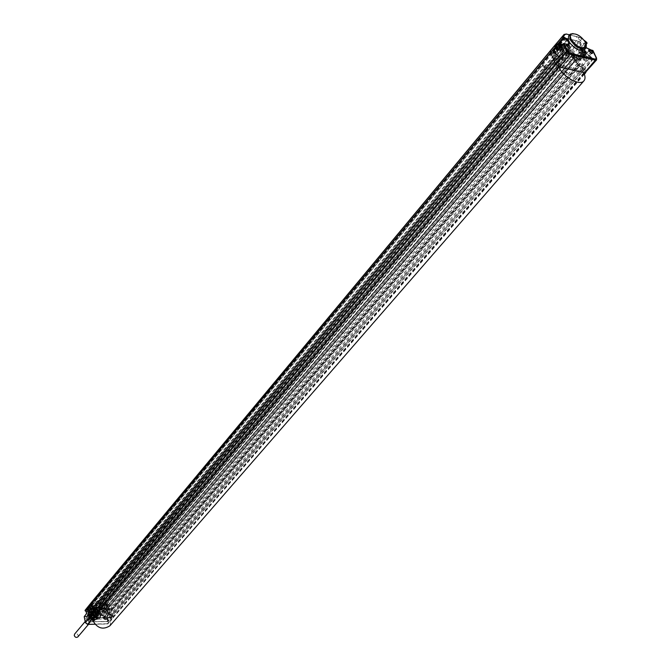 <?xml version="1.0" encoding="UTF-8"?>
<svg xmlns="http://www.w3.org/2000/svg" width="671" height="671" viewBox="0 0 671 671"><rect width="100%" height="100%" fill="white"/><g stroke="black" fill="none" stroke-linecap="round" stroke-linejoin="round"><path stroke-width="0.5" stroke-dasharray="3.35 2.52" d="M577.521 64.273L576.548 61.841L584.986 51.835L581.338 47.415L580.977 43.556L572.615 53.579L569.838 51.239L578.436 41.342L565.066 38.113L564.085 38.683L564.219 39.522L565.829 41.451C568.152 43.833 568.891 45.729 568.052 47.138L568.916 51.256L566.148 51.457L566.148 52.145L568.236 54.502L592.418 59.945L591.906 58.201L589.809 56.792L590.438 56.733L585.791 52.975L585.817 53.571L584.961 51.239L585.791 52.975L590.966 56.859L581.824 66.806L580.474 66.697L577.521 64.273L576.842 62.831L557.526 58.352L558.482 60.424L557.408 60.18L556.687 58.62L91.65 612.195L90.031 611.91L554.523 57.781L90.291 611.801M579.115 63.82L109.289 611.667L579.115 63.477L579.845 65.364L578.788 65.112L575.852 61.011L584.533 50.795C581.698 48.329 580.482 46.131 580.876 44.202L580.834 42.843L579.098 41.35L565.728 38.121L565.125 39.052L566.534 40.746C569.134 43.405 569.956 45.527 569.016 47.104L569.855 49.193C570.543 51.03 569.956 51.81 568.085 51.533L567.121 51.768L568.412 53.479L592.015 59.031L591.797 57.589L590.488 56.817M576.657 62.453L574.854 60.541L106.664 609.939L107.528 611.575L92.405 611.767L92.749 613.428L558.482 60.424M97.672 602.935L561.56 49.587L561.795 50.099L97.756 603.346L92.573 603.204L91.122 605.024L91.977 605.192L90.786 605.259L92.397 606.475L90.879 606.349L92.447 607.322L91.642 607.851L89.964 607.632C89.889 609.251 90.526 609.671 91.86 608.891L556.15 54.913L558.222 56.674L574.854 60.541L572.69 55.316L581.086 44.529C580.667 46.358 581.816 48.429 584.55 50.761L584.961 51.239L584.533 50.795M92.447 607.322L556.217 53.126L555.311 52.313L555.957 51.801L556.536 52.388L558.591 56.758L558.347 58.209L559.195 60.038L560.151 59.669L568.891 49.562L569.855 49.193M554.825 57.731L556.687 58.62M559.195 60.038L558.104 61.464L556.209 61.757L554.523 57.781M577.815 63.057L108.299 611.566L107.528 611.575L107.779 612.732L103.468 617.119L108.065 619.945L108.09 621.405L89.218 621.916L88.018 620.264L89.956 618.813L90.124 615.366L91.868 615.106L93.672 612.917L94.737 612.816L92.59 615.408C95.374 617.639 97.857 617.773 100.038 615.81L102.722 612.799L100.977 614.98L102.177 614.963L103.183 615.777L103.468 617.119L102.881 617.328L105.892 619.761L107.477 620.155L107.318 621.405L88.958 621.707L88.27 620.457L90.526 617.513L90.66 615.122L92.338 612.95L92.103 612.371L91.86 613.126L91.382 608.547L92.372 608.555L93.143 607.515L90.317 610.384L88.664 609.578L88.589 608.052L90.426 607.792L91.348 609.134L90.962 609.947L93.143 607.515L94.737 612.816L93.462 612.321L93.378 612.942L93.655 612.363M557.526 58.352L92.405 611.767M558.826 67.058L558.113 65.523L583.04 71.227L111.327 617.278L111.763 618.905L111.503 616.75L109.423 616.775L109.188 615.701L111.529 615.559L583.183 68.761L582.931 67.905L580.423 66.605M585.028 72.845L581.229 64.307L110.883 611.952L109.289 611.667M579.115 63.477L581.229 64.307M109.214 611.969L109.482 613.21L108.652 613.219L578.788 65.112M108.652 613.219L108.299 611.566M109.482 613.21L579.845 65.364M111.529 615.559L110.883 611.952M583.183 68.761L580.247 68.207L580.885 69.549L583.527 70.153L111.503 616.75M560.562 64.894L559.933 63.544L557.232 62.923L91.172 615.953L91.441 617.043L93.504 617.01L560.562 64.894L557.853 64.273L559.555 65.859L583.099 71.243L583.996 71.143L583.527 70.153M581.094 66.639L589.809 56.792L585.817 53.571L577.404 63.661L581.094 66.639M558.347 58.209L569.025 47.44M556.536 52.388L557.232 51.684L559.01 53.89L559.689 55.961L559.295 57.161L568.052 47.138L569.016 47.104M566.534 40.746L557.232 51.684L555.487 49.545L565.125 39.052M572.724 55.265L572.749 54.586L575.089 56.607L572.724 55.265L574.259 56.75L575.03 56.674L574.804 55.584L575.24 56.406L106.664 606.676L106.731 607.305C109.818 603.808 111.604 612.564 107.092 609.05L575.206 59.845L575.223 60.625M575.206 59.845L575.928 59.526L578.41 60.415L576.204 57.647L575.24 58.067L573.999 57.287L574.217 56.8L106.664 606.676M575.072 56.473L574.217 56.8M554.523 58.125L89.964 612.22L91.172 615.953L93.428 612.925L92.959 609.922L106.664 609.939M556.217 53.126L555.471 53.445L553.801 52.405L552.938 52.556L555.16 55.341L556.15 54.913M103.175 604.185L103.56 605.368L569.847 54.292L568.983 52.783L103.175 604.185L104.793 605.963L571.826 55.223L572.707 54.133L569.184 51.222L555.848 48.077L554.808 48.278L554.313 49.344L555.915 52.103L553.525 50.073L555.32 50.602M555.957 51.801L555.873 51.306M561.56 49.587L555.11 48.312L90.811 605.234L90.879 606.349L90.593 605.678M561.795 50.099L563.942 51.273L563.69 50.09L566.483 50.753L569.754 54.938L569.847 54.292M568.983 52.783L571.608 55.374M572.757 54.267L573.697 54.67L572.833 54.544L572.615 53.579L572.799 57.127L575.609 61.204M573.697 54.67L574.804 55.584L573.697 54.67M574.913 55.676L107.494 605.502L105.875 604.68L572.589 54.2M107.494 605.502L107.452 606.19M107.352 606.416L105.993 604.965L107.117 606.207L106.337 606.559L107.352 606.416L106.588 606.609L573.999 57.287M106.714 607.171L105.573 608.253L106.832 608.111L107.092 607.347L106.63 607.884L107.092 609.05L107.612 608.706C109.851 608.589 109.826 608.169 107.528 607.431L575.24 58.067M107.385 607.674L106.37 607.171M581.312 51.65L580.474 51.793L582.696 54.569L583.527 54.426L581.312 51.65M564.688 70.463L565.368 71.914L575.928 59.526M575.424 59.753C578.226 61.917 579.484 61.875 579.182 59.635C577.177 57.001 575.575 56.297 574.376 57.521L575.424 59.753M584.256 53.638C581.422 50.484 579.92 50.132 579.752 52.573C582.587 55.735 584.089 56.087 584.256 53.638M107.612 608.706L565.368 71.914M106.815 609.234L106.966 609.754L104.894 611.759L105.381 613.193L104.844 612.48L105.381 613.193L102.588 615.986L102.881 617.328M91.759 605.041L91.558 604.076L92.556 602.826L94.963 602.961L95.685 604.89L95.173 608.169L97.312 611.189L96.406 608.111L96.867 605.98L99.904 605.334L99.66 606.131L100.398 604.948L99.66 606.131M567.255 51.39L102.034 603.304L100.323 602.91L100.155 604.747C96.448 604.454 95.383 606.056 96.959 609.57L97.572 611.273L96.926 611.709L97.555 611.39L97.211 609.771L96.691 610.392L97.052 612.078L96.423 612.397L96.926 611.709C94.393 609.511 93.806 607.213 95.148 604.814L91.348 609.134L89.411 610.191L88.715 608.84L89.126 607.809L92.464 603.447L94.242 603.43L95.685 604.89M97.756 603.346L99.291 603.934L99.342 602.919L563.69 50.09M105.993 604.965L106.001 603.883L104.5 602.667L99.342 602.919M94.334 602.81L90.426 607.792L90.803 609.083M99.224 606.223L101.648 609.05L103.753 608.832L103.175 609.033L101.447 605.762L98.972 609.05L98.78 607.943L100.616 607.674L101.615 608.488L101.665 610.048L99.702 609.847L98.78 607.943L101.715 604.437L99.233 608.303L101.027 608.698L101.229 609.637L100.264 610.056L99.702 609.847L101.791 607.414L102.579 608.446L101.791 607.414L102.462 612.715L100.449 615.215L102.588 615.986M103.753 608.832L102.948 612.17C101.17 613.898 98.998 613.973 96.423 612.397M101.329 605.896L101.002 604.185L99.669 604.42L100.876 603.321L100.172 604.194M99.979 603.942L100.398 604.948L100.222 604.143L99.543 604.99L99.669 604.42M99.543 604.99L99.719 605.838M101.648 609.05L103.175 609.033M96.691 610.392L98.226 611.39L100.096 611.549L101.279 610.87L101.833 608.849M102.034 603.304L103.342 605.98L569.754 54.938M103.56 605.368L103.342 605.98M104.793 605.963L105.875 604.68M106.261 606.207L106.068 605.309M106.211 604.848L107.427 605.443L107.377 606.383M106.546 605.099L107.67 605.527L107.771 605.083L107.385 604.579L106.546 605.099M104.315 605.359L570.803 54.519M554.766 50.3L553.525 50.073M553.466 50.149L553.91 51.491L553.34 50.61M553.986 51.524L555.311 52.313L553.91 51.491L90.937 606.366M92.397 606.475L91.03 605.46L92.078 605.661L91.977 605.192M102.923 612.246L102.982 612.816L103.066 612.195L102.478 612.724M102.621 612.455L102.403 608.194L100.415 610.3L98.931 609.117L99.233 608.303M104.433 612.22L103.066 612.195L102.579 608.446L103.535 608.404L104.005 607.188L103.191 608.211L104.433 612.22L104.894 611.759L104.022 608.782L103.443 608.798M107.276 610.417L105.196 612.304L104.441 612.229L104.24 612.824L104.097 612.187M104.24 612.824L104.693 612.958M102.554 608.438L103.292 608.438M103.418 609.226L101.178 604.68L103.435 609.117M101.002 604.185L103.359 604.42L100.524 608.295M106.001 603.883L105.414 604.093L106.119 607.381L105.372 608.22L104.626 604.982L103.359 604.42L104.366 605.234L104.022 608.782L104.584 608.152L104.567 609.603L105.976 607.993L104.953 608.991M101.791 604.286L103.435 604.269M105.372 608.22L105.238 608.815M106.815 609.587L106.093 608.354L104.567 609.603M107.779 612.732L109.616 614.217L111.403 614.368L112.569 616.397L107.654 620.977M92.061 618.796L91.801 617.563L93.043 618.092L111.478 617.815L112.569 616.397M109.188 615.701L580.247 68.207M109.423 616.775L580.885 69.549M557.232 62.923L556.209 61.757L556.351 62.453L558.943 66.915M557.853 64.273L91.399 617.043L91.81 618.997M92.749 613.428L91.91 613.445L557.408 60.18M91.91 613.445L91.65 612.195M93.034 609.754L92.699 607.255L93.277 610.165L92.883 609.394L557.408 55.701M91.86 608.891L92.883 609.394M560.243 49.268L561.107 49.117L558.876 46.324L558.012 46.475L560.243 49.268M545.649 67.452L544.978 65.984L555.471 53.445M555.991 53.227C553.156 51.038 551.872 51.071 552.141 53.319C554.154 55.987 555.781 56.699 557.031 55.467L555.991 53.227M561.853 48.337C559.01 45.158 557.475 44.789 557.257 47.247C560.117 50.442 561.644 50.803 561.853 48.337M91.642 607.851L544.978 65.984M89.1 608.404C89.352 606.509 90.375 606.215 92.17 607.507L92.531 609.226C91.29 610.551 90.149 610.274 89.1 608.404M89.302 609.629C94.015 606.634 97.765 608.043 100.533 613.848L99.467 618.368C94.728 621.22 91.013 619.769 88.32 614.015L89.813 608.991L88.715 612.472L85.217 610.862L87.264 608.303L88.211 608.429C90.837 609.058 91.717 610.476 90.853 612.673L89.251 613.386L86.987 616.204L88.656 615.458C89.553 613.244 88.673 611.784 86.022 611.063M86.576 613.462L89.251 613.386M89.813 608.991L91.642 607.674L95.894 607.624L100.809 612.313L101.204 614.703L104.408 616.565L106.798 616.532L108.065 622.403L106.999 623.778L87.373 624.122L85.703 622.78L84.479 616.859L86.769 613.42L86.324 608.79L87.331 607.532L87.28 608.312L87.079 607.809L85.032 610.367L85.284 611.029M101.204 614.703L100.004 617.756C96.096 620.482 92.539 619.518 89.327 614.871L88.857 613.126L86.039 611.113M88.715 612.472L88.857 613.126M99.937 614.066C101.766 621.262 89.822 621.472 88.564 614.217C86.794 606.995 98.687 606.878 99.937 614.066M89.26 614.208L90.065 610.618C93.923 608.169 96.985 609.327 99.249 614.074L98.377 617.765C94.502 620.096 91.466 618.914 89.26 614.208M106.79 613.16C104.131 612.489 103.267 611.055 104.206 608.865L106.563 608.119L106.647 607.314L109.247 610.233L109.91 613.319L106.79 613.16L104.491 615.953C101.74 615.265 100.851 613.78 101.824 611.507L103.829 610.845L105.724 608.228M104.408 616.565L104.491 615.953L107.385 616.322L106.798 616.532L106.882 615.919L109.23 613.126L108.652 610.451L111.252 607.934L110.145 606.198L105.364 602.348L103.451 601.644L93.009 601.736L91.432 602.424L87.113 607.775L88.647 607.087L555.227 46.727L568.555 49.88L99.048 606.978L88.647 607.087L88.555 607.708L91.642 607.674M87.624 619.836C89.31 618.838 89.109 617.874 87.02 616.934C85.334 617.932 85.536 618.897 87.624 619.836M104.961 619.559C106.614 618.57 106.412 617.614 104.341 616.683C102.688 617.672 102.889 618.628 104.961 619.559M84.554 616.238L86.987 616.204L86.903 616.825L89.327 614.871M95.894 607.624L100.482 608.152L103.72 610.887L106.32 608.22M557.702 49.906L560.99 50.845L562.768 50.543C563.246 48.27 561.694 46.341 558.138 44.756L557.131 44.487M558.28 49.243L560.906 50.669L562.592 50.375C563.028 48.237 561.568 46.416 558.222 44.923L556.527 45.217M585.951 43.38L583.996 43.95L575.651 36.301L570.702 35.093L568.58 36.033M584.558 49.713L585.053 46.442L583.996 43.95M586.311 44.823L585.708 43.212C582.562 37.895 578.335 34.682 573.034 33.575M586.865 42.541L580.935 50.006L581.673 50.233L578.83 50.384C578.385 52.64 579.92 54.552 583.443 56.138L588.61 50.266M584.273 40.403L581.807 38.784L586.924 43.061M106.647 607.314L103.971 610.14L104.072 610.744L106.563 608.119M586.907 57.991L592.938 51.08L592.166 50.434L586.563 56.867L584.995 53.579L586.907 57.991L586.647 56.901L583.443 56.138M583.359 55.961L584.986 55.685C585.414 53.563 583.971 51.751 580.65 50.258L579.014 50.535C578.587 52.665 580.038 54.468 583.359 55.961M592.292 50.317L589.104 49.696C585.439 48.052 583.837 46.056 584.29 43.716L578.83 50.384M558.113 65.523L91.801 617.563L91.399 617.043M93.504 617.01L93.277 615.928L559.933 63.544M91.172 615.953L93.277 615.928M91.499 605.25L92.632 605.678L92.732 605.242L92.38 604.747L91.499 605.25M92.372 608.555L93.462 612.321L92.43 612.338M92.875 608.027L91.633 608.572M92.933 610.593L92.85 607.263L91.482 608.924L90.694 607.146L88.639 609.696L89.671 610.392L91.373 608.362L92.086 608.354M91.843 613.244L89.981 616.079L92.002 613.369L91.206 608.345M92.103 612.371L91.868 612.967M92.153 619.207L111.671 618.905L109.893 625.817M91.81 617.563L111.327 617.278M111.478 617.815L93.043 618.092M583.04 71.227L583.686 72.585M90.669 607.339L92.086 605.628L91.801 604.277L92.556 602.826M583.829 51.826L584.424 52.497L584.475 51.977L585.431 52.204L584.634 50.551L583.065 49.637L583.032 50.166L582.067 49.939L582.847 51.592L583.829 51.826L583.183 52.59L583.77 53.269L583.82 52.749L584.777 52.967L583.988 51.315L582.411 50.4L582.378 50.937L581.413 50.702L582.193 52.363L583.183 52.59M584.424 52.497L583.77 53.269M584.475 51.977L583.82 52.749M582.847 51.592L582.193 52.363M582.831 50.845L582.176 51.617M582.067 49.939L581.413 50.702M583.032 50.166L582.378 50.937M583.065 49.637L582.411 50.4M583.686 50.325L583.032 51.088M584.634 50.551L583.988 51.315M584.659 51.281L584.005 52.053M585.431 52.204L584.777 52.967M569.109 48.169L566.441 45.93M562.382 55.265L563.061 55.148L561.3 52.942L560.62 53.068L562.382 55.265M591.377 53.462L588.744 51.214M584.626 60.457L585.28 60.348L583.535 58.159L582.881 58.268L584.626 60.457M560.797 46.358L561.962 47.171L562.03 46.651L563.003 46.878L561.862 45.125M561.962 47.171L561.317 47.943L561.375 47.423L562.348 47.658L561.191 45.896M562.03 46.651L561.375 47.423M561.367 46.492L560.721 47.272L561.317 47.943M560.369 46.257L559.715 47.029L560.721 47.272M560.36 45.502L559.715 47.029M559.589 44.588L558.943 45.36L559.706 46.282M560.176 45.292L558.943 45.36M560.612 44.286L559.924 45.594M562.214 45.209L561.56 45.989M562.223 45.947L561.577 46.727M563.003 46.878L562.348 47.658M87.28 617.144L86.634 617.421L87.708 619.207L88.371 618.905L87.28 617.144M89.788 614.292L90.77 615.877L90.174 616.146L89.209 614.535L89.788 614.292M104.609 616.892L103.988 617.152L105.045 618.939L105.691 618.654L104.609 616.892M107.15 614.057L108.123 615.643L107.545 615.894L106.588 614.292L107.15 614.057M97.991 615.525L97.127 619.19C93.277 621.514 90.258 620.34 88.069 615.659L88.866 612.095C92.707 609.662 95.743 610.803 97.991 615.525M97.396 615.735C95.592 621.547 92.564 621.589 88.312 615.861C90.132 610.065 93.168 610.023 97.396 615.735M91.977 611.6L95.727 613.227C98.109 616.8 97.454 619.065 93.755 620.012C87.683 617.278 87.087 614.477 91.977 611.6M89.989 613.856L90.627 616.901C92.531 618.779 94.376 618.997 96.171 617.538L96.8 615.022C95.374 611.801 93.412 610.945 90.895 612.464L90.409 614.804C91.961 617.874 94.049 618.578 96.699 616.917L97.329 614.401C95.903 611.172 93.932 610.325 91.415 611.843L91.189 614.888L93.923 617.135L97.228 616.297L97.857 613.78C96.431 610.551 94.46 609.696 91.944 611.222L91.457 613.554C93.009 616.632 95.106 617.337 97.756 615.676L98.385 613.151L97.983 612.019L96.272 610.266L94.41 609.754L97.463 611.063L98.469 613.059L97.832 615.575C95.19 617.245 93.093 616.54 91.541 613.462L92.028 611.122C94.536 609.603 96.507 610.451 97.941 613.68L97.303 616.204L94.007 617.043L91.273 614.795L91.499 611.751C94.015 610.224 95.987 611.08 97.412 614.309L96.775 616.825C94.133 618.486 92.036 617.781 90.493 614.711L90.979 612.371C93.487 610.853 95.458 611.7 96.884 614.93L96.255 617.446C92.581 619.073 90.493 617.874 89.989 613.856L92.481 611.986L92.044 611.65L94.997 612.631L97.043 615.634L97.06 617.32L96.138 618.989L96.834 615.944L94.015 612.43L91.826 611.91L89.864 612.48L88.53 616.062L91.357 619.601L93.554 620.121L96.138 618.989M96.356 618.737L93.772 619.861C89.394 618.788 87.943 616.431 89.436 612.791L90.921 611.826C88.933 613.168 88.832 614.862 90.627 616.901M90.921 611.826L92.044 611.65M92.481 611.986L92.019 611.675M97.085 610.979C101.917 616.464 91.097 618.436 91.642 612.262C93.764 606.727 101.665 616.045 95.097 617.06C90.61 614.703 90.317 612.757 94.217 611.214C100.625 614.233 93.697 620.943 90.619 614.753C90.77 608.538 100.147 614.997 94.754 618.192C89.989 616.758 89.235 614.821 92.464 612.371M97.463 611.063L98.209 612.12C96.481 609.57 94.603 609.016 92.581 610.459L92.095 612.799C93.646 615.877 95.752 616.582 98.394 614.921L99.023 612.397L98.276 610.711L99.065 610.082C103.351 615.961 93.219 619.065 91.499 612.581C90.233 606.114 101.321 608.916 99.316 614.879L99.342 613.177L98.276 616.079L99.316 614.879M99.065 610.082L98.662 610.249L99.409 611.944L98.78 614.46C96.138 616.129 94.032 615.416 92.481 612.338L92.967 610.006C95.483 608.48 97.454 609.335 98.88 612.564L98.251 615.089C95.609 616.75 93.504 616.045 91.952 612.967L92.439 610.627L94.41 609.754M93.286 610.014C90.577 612.749 91.516 614.988 96.104 616.733L98.276 616.079M95.425 615.466C93.118 614.904 92.355 613.663 93.143 611.751L94.51 611.147C96.817 611.717 97.572 612.958 96.783 614.879L95.425 615.466M99.342 613.177L98.209 612.12M98.662 610.249L98.276 610.711M93.739 610.845L94.292 608.421C96.876 606.827 98.914 607.607 100.415 610.761L99.853 613.202C97.27 614.787 95.232 614.007 93.739 610.845M94.997 610.828L95.316 609.335C96.926 608.303 98.209 608.79 99.165 610.778L98.796 612.329C97.178 613.286 95.911 612.791 94.997 610.828M100.273 609.52L99.895 611.105C98.243 612.086 96.943 611.575 96.012 609.57L96.339 608.052C97.983 606.995 99.291 607.49 100.273 609.52M101.061 609.511C99.719 606.727 97.924 606.047 95.668 607.498L95.215 609.578C96.498 612.329 98.276 613.026 100.541 611.684L101.061 609.511M92.095 619.4L93.454 618.813C94.242 616.901 93.487 615.659 91.189 615.097L89.822 615.693C89.042 617.605 89.797 618.838 92.095 619.4M90.669 614.686C87.213 616.724 87.633 618.704 91.919 620.633C95.366 618.595 94.947 616.607 90.669 614.686M94.401 617.614C93.16 621.598 91.088 621.631 88.178 617.706C89.428 613.73 91.499 613.697 94.401 617.614M95.366 615.039L96.263 619.266L92.866 621.824L88.253 619.769L87.389 617.421L87.213 614.77L90.921 612.606L95.366 615.039L96.389 613.839L97.287 618.058L96.263 619.266M97.287 618.058L93.881 620.625L88.966 618.184L87.951 619.392M88.966 618.184L88.086 613.948L87.071 615.156M88.086 613.948L87.213 614.77M88.228 613.562L91.491 611.407L90.476 612.615M91.491 611.407L90.921 612.606M91.944 611.398L96.087 613.462L95.064 614.661M97.144 618.444L96.121 619.652M93.881 620.625L92.866 621.824M93.437 620.633L92.413 621.832M89.277 618.57L88.253 619.769M544.718 66.211L543.258 65.305L542.428 65.548L544.433 67.872L545.305 67.494M543.996 67.863L544.483 67.821L543.141 65.984L542.529 66.161L543.996 67.863M565.334 72.032L567.414 72.879L565.586 70.38L564.747 70.757M566.332 72.913L566.802 72.879L565.468 71.051L564.881 71.218L566.332 72.913M101.229 609.637L104.005 607.188M553.91 50.895L555.538 51.784L555.529 51.281L553.91 50.4L553.91 50.895M552.602 52.497L552.594 52.002L554.187 53.361L552.602 52.497M552.711 53.11L553.231 53.42L552.711 53.11M573.118 55.408L574.72 56.289L574.712 55.777L573.109 54.905L573.118 55.408M571.801 56.985L571.793 56.49L573.361 57.849L571.801 56.985M571.902 57.589L572.413 57.899L571.902 57.589M77.87 636.905L78.213 635.454C77.341 633.583 76.133 633.13 74.598 634.095M96.129 609.57C97.027 611.482 98.26 611.952 99.82 610.996L100.155 609.52C99.249 607.616 98.016 607.146 96.456 608.111L96.129 609.57M585.708 52.95L584.877 51.206M591.017 56.943L591.906 58.201L583.367 68.081L581.161 66.773M591.797 57.589L592.401 59.249L583.946 69.298L583.367 68.081L583.393 68.66L580.474 66.697M592.3 58.629L592.418 59.945L583.963 70.111L583.946 69.298L584.038 70.547L583.275 70.237L591.83 60.046L592.015 59.031M568.412 53.479L568.236 54.502L559.731 64.844L583.275 70.237L583.099 71.243M567.607 52.824L566.643 53.194L557.886 63.317L559.731 64.844L559.555 65.859M567.121 51.768L566.148 52.145L557.316 62.084L557.886 63.317L556.922 63.686M567.414 51.373L566.743 51.357L557.299 61.405L557.316 62.084L556.351 62.453M568.085 51.533L567.414 51.516L558.767 61.489L556.855 61.413L566.148 51.457L567.364 51.29L569.201 51.348L560.168 61.246L558.163 61.556L560.168 61.246L559.279 57.178L562.306 53.705L559.279 57.178L558.339 57.186M565.057 38.641L564.085 38.683L554.573 49.989M565.41 38.18L564.437 38.23L555.378 48.74L554.414 48.782M565.728 38.121L565.066 38.113L556.502 48.094L554.808 48.278M579.098 41.35L580.49 42.332L579.333 41.828L570.66 52.053L571.667 52.883L580.256 42.583L580.977 43.556L580.474 42.357M579.551 41.602L565.678 38.046L564.454 38.213L555.362 48.211L569.838 51.239L569.234 51.306L570.677 52.019M580.834 42.843L580.876 44.202M580.482 66.697L577.429 64.24L572.782 55.475M579.4 63.426L109.541 611.549M580.457 63.67L110.371 611.541M583.174 68.425L111.596 615.248M583.476 68.685L584.055 69.91M572.841 56.205L572.942 55.785M558.222 56.674L93.344 610.098M555.848 48.077L569.184 51.222M571.692 52.858L572.707 54.619M106.463 604.672L573.336 54.376M579.073 59.023L575.525 57.069L575.542 58.192L579.098 60.155L579.073 59.023M583.292 54.024L583.317 55.123L579.845 53.202L579.828 52.103L583.292 54.024M575.299 59.945L106.874 609.302M96.599 610.191L97.136 609.478L96.867 605.98L95.668 607.498M100.247 604.017L100.348 603.556L100.247 604.017M100.96 602.701L100.876 603.321L104.408 603.288L105.414 604.093L104.626 604.982M571.86 55.181L105.045 605.728M568.094 53.177L102.344 604.739M566.483 50.753L101.531 602.893M563.925 50.602L99.425 603.33M555.714 48.211L93.101 602.977M555.102 48.329L92.556 603.221M91.558 604.076L88.446 608.756L91.927 603.69L92.85 607.263L92.028 605.452M88.715 608.84L88.907 609.78M89.042 608.421L90.342 608.412M90.577 615.743L91.784 615.726L91.868 615.106L92.59 615.408L92.145 615.877C95.534 618.477 98.352 618.436 100.6 615.752L100.893 615.592M93.378 612.942L92.12 612.984M102.084 615.575L104.013 612.799L102.982 612.816M100.6 615.752L100.449 615.215L100.038 615.81L102.948 612.17M102.319 608.236L103.191 608.211M103.032 608.228L101.053 610.3L103.032 608.228M100.264 610.056L100.902 610.048M99.853 609.847L99.065 608.983M101.027 608.698L104.642 605.074M103.628 604.252L104.5 602.667M105.272 607.733L105.079 608.933M105.171 608.136L104.584 608.152L104.919 606.383M104.777 609.125L105.573 608.253L107.184 612.942L109.524 614.837L105.892 619.761M106.915 607.641L106.857 608.018C108.106 609.738 108.954 610.182 109.398 609.36L107.511 611.507L107.729 610.61L105.263 609.553L105.045 610.535L107.511 611.507L107.746 610.501L105.263 609.553L107.092 607.347L109.641 608.329L109.398 609.36L106.832 608.111M112.392 615.575L107.477 620.155M110.69 614.2L111.982 616.607L111.21 617.605L92.783 617.882L91.407 616.07L91.558 615.357L93.361 614.519L93.672 613.126L93.252 610.207L91.868 611.96L91.633 608.933M582.898 68.811L111.269 615.668M584.03 73.34L111.931 618.696M557.257 61.271L558.104 61.464M556.452 62.277L90.66 615.55M555.907 57.983L91.139 611.784M93.428 612.925L93.202 610.669L91.86 613.126M93.688 613L90.283 617.312L89.956 618.813L93.361 614.519L93.688 613M92.699 607.255L92.279 606.609M557.4 55.777L92.858 609.461M557.375 47.893L557.358 46.794L560.889 48.723L560.906 49.822L557.375 47.893M553.097 52.95L556.72 54.913L556.704 53.789L553.08 51.826L553.097 52.95M89.293 608.563L89.52 607.557L92.112 608.53L91.868 609.562L89.293 608.563M87.507 610.753L90.006 611.717L90.241 610.719L87.725 609.78L87.507 610.753M87.029 610.929C88.614 613.068 89.755 613.059 90.434 610.887C88.849 608.748 87.708 608.756 87.029 610.929M88.555 607.708L86.509 609.285M85.913 610.526L87.607 608.438M88.211 608.429L86.005 610.962M98.964 607.591L99.048 606.978L100.885 607.649L103.971 610.14L101.824 611.507L104.206 608.865M103.133 610.644L100.809 612.313M84.261 616.825L86.903 616.825M553.424 47.02L555.227 46.727L565.854 34.137L564.076 34.456M566.047 33.978L579.224 37.4L568.555 49.88L571.214 51.306L100.482 608.152M575.651 36.301L582.051 38.524L579.224 37.4L581.807 38.784L571.214 51.306L578.503 57.32L108.157 608.53L107.754 609.033L108.652 610.451M107.754 609.033L106.588 608.094M107.939 610.669C106.353 608.547 105.23 608.555 104.575 610.711C106.152 612.841 107.276 612.824 107.939 610.669M109.91 613.319L107.385 616.322L108.652 622.193L113.231 617.01L111.252 607.934L580.457 59.702L585.808 71L113.231 617.01L112.904 618.41L108.333 623.535L107.259 623.988L111.763 618.905M584.995 53.579L583.174 51.852L585.104 54.2L580.457 59.702L578.503 57.32L583.174 51.852L580.935 50.006M596.628 59.845L593.055 50.895M596.636 58.251L585.808 71L585.842 72.552M584.215 73.793L112.166 618.855L584.382 74.238M108.065 622.403L108.652 622.193L108.333 623.535L107.15 624.038L94.871 624.206M106.999 623.778L94.905 624.248M557.307 44.554L558.28 43.414M570.493 35.11L569.562 34.884M566.735 44.211L568.463 44.018M586.194 47.666L585.053 46.442M589.264 49.57L588.66 50.208M583.854 43.674L585.464 42.29M580.566 50.09L586.001 43.523M586.202 44.194L581.38 50.283M579.895 37.4L575.953 36.444M581.682 50.216L583.393 51.625M91.331 616.708L88.195 621.094L89.109 621.958L92.892 617.84L91.424 615.953L88.018 620.264L88.438 621.287M91.155 615.869L88.153 619.652L88.27 620.457M92.246 614.451L88.597 620.029M89.411 610.191L90.837 610.165L92.816 607.951M90.249 616.163L90.526 617.513M88.958 621.707L107.477 621.656L111.797 617.354L108.09 621.405L107.318 621.405M106.966 619.744L110.606 614.821L109.524 614.837L109.616 614.217M583.77 72.77L111.596 618.519M560.99 50.845L566.609 44.32L563.162 43.934M558.138 44.756L559.329 43.288M581.841 48.857L580.205 49.134C579.786 51.256 581.237 53.068 584.558 54.561L586.186 54.284C586.613 52.162 585.171 50.35 581.841 48.857M584.793 53.269C587.008 52.489 586.311 51.03 582.696 48.866C580.474 49.637 581.17 51.105 584.793 53.269M559.497 47.842L562.097 49.251L563.783 48.958C564.219 46.819 562.759 44.999 559.404 43.506L557.71 43.791M560.344 46.869L562.332 47.943C564.294 47.926 564.286 46.827 562.29 44.638M107.612 606.098L575.24 56.406M575.366 57.79L580.474 51.793M575.525 57.069L579.098 59.61L579.199 60.516L583.703 55.139L579.828 52.598L579.736 51.717L575.525 57.069M578.41 60.415L583.527 54.426M106.915 609.822L575.517 60.575M106.077 605.301L106.647 604.646M107.117 606.207L107.67 605.527M572.598 54.192L105.892 604.663M571.826 55.223L105.011 605.77M104.424 605.267L570.912 54.435M99.291 603.934L563.942 51.273M555.11 48.312L92.573 603.204M556.024 55.181L561.107 49.117M552.938 52.556L558.012 46.475M557.358 46.794L557.341 47.28C559.119 49.419 560.436 50.275 561.292 49.839L556.821 55.274L556.729 54.385L552.728 51.793L557.358 46.794M89.52 607.557L89.31 608.463L91.868 609.562L90.006 611.717L90.224 610.82L87.725 609.78L89.52 607.557M89.075 613.923L88.656 615.458L90.853 612.673M99.467 618.368L100.004 617.756M586.211 47.633L585.028 46.333M570.702 35.093L569.612 34.833M584.189 40.285L582.051 38.524M586.253 44.445L581.673 50.233M581.698 50.182L585.078 53.613L586.647 56.901M91.055 605.435L91.6 604.806M92.632 605.678L92.086 606.358M562.768 50.543L568.186 44.328M579.014 50.535L580.205 49.134L582.629 48.765C586.051 50.761 587.234 52.598 586.186 54.284L584.986 55.685M569.151 48.186L563.061 55.148M562.927 55.248L561.266 54.787L560.545 53.21M566.425 45.88L560.62 53.068M591.419 53.47L585.28 60.348M585.146 60.44L583.502 59.979L582.797 58.411M588.727 51.172L582.881 58.268M562.592 50.375L563.783 48.958C564.613 47.96 564.126 46.5 562.323 44.596M90.77 615.877L88.371 618.905M89.209 614.535L86.634 617.421M108.123 615.643L105.691 618.654M106.588 614.292L103.988 617.152M97.127 619.19L98.377 617.765M88.866 612.095L90.065 610.618M94.292 608.421L92.967 610.006M99.853 613.202L98.78 614.46M99.895 611.105L98.796 612.329M96.339 608.052L95.316 609.335M101.279 610.87L100.541 611.684M93.454 618.813L96.783 614.879M89.822 615.693L93.143 611.751M542.495 65.448L89.964 607.632M545.196 67.737L91.717 609.125M544.483 67.821L545.095 67.821M542.428 65.548L542.529 66.161M564.856 70.505L107.528 607.431M567.507 72.795L109.256 608.933M567.414 72.879L566.802 72.879M564.881 71.218L564.789 70.614M552.594 52.002L553.91 50.4M552.694 52.959L552.552 52.061M553.231 53.42L554.137 53.403M554.187 53.361L555.538 51.784M571.793 56.49L573.109 54.905M571.885 57.446L571.751 56.549M572.413 57.899L573.311 57.891M573.361 57.849L574.72 56.289M88.497 624.357L99.82 610.996M85.192 621.497L96.456 608.111"/><path stroke-width="1.01" d="M573.034 33.575L570.316 34.12L568.58 36.033L568.27 39.916L569.746 42.768L569.494 43.909L567.918 44.445L564.143 43.59L567.658 51.08L570.249 53.21L595.487 59.149L595.303 60.172L596.544 59.962L585.028 72.845L559.379 67.05L555.856 64.139L89.771 617.354L91.784 619.123L558.859 66.882M85.284 611.029L85.913 610.526M85.502 622.747L84.227 616.657L86.576 613.462M84.261 616.825L84.554 616.238M557.375 50.275L563.17 43.623L564.143 43.59L563.17 43.967L557.064 50.979L563.17 43.623L566.735 44.211M557.131 44.487L556.083 44.093L550.514 50.753L88.22 606.433L87.851 608.203L89.771 617.354L85.46 622.579L87.633 624.332L92.061 618.796M559.497 47.842L557.71 43.791L556.527 45.217L558.28 49.243M556.083 44.093L562.206 36.871L563.623 37.987L563.799 36.972L568.27 39.916M569.562 34.884L566.475 34.07L564.101 34.431L562.206 36.871L563.179 36.821L563.003 37.836L558.28 43.414M569.746 42.768C575.441 49.428 580.373 51.742 584.558 49.713L586.169 47.7L586.311 44.823M569.88 34.515L569.998 39.413C575.391 47.163 580.675 50.082 585.842 48.178M567.481 44.563L569.872 46.24L570.149 48.111L569.201 48.195L566.341 44.856L567.481 44.563M589.759 49.88L592.124 51.558L592.401 53.412L591.486 53.495L588.652 50.166L589.759 49.88M585.464 42.29L586.873 42.55L586.202 44.194M586.924 43.061L586.999 43.506L585.951 43.38M595.487 59.149L596.41 57.865L592.292 50.317M558.826 66.865L92.061 619.207M583.686 72.585L583.77 72.77C585.397 76.343 585.431 79.044 583.887 80.889L109.893 625.817C102.562 630.363 96.649 628.157 92.153 619.207M583.887 80.889C579.845 86.291 563.044 77.081 558.842 67.092L558.826 67.058M585.607 42.575C581.052 35.831 576.272 33.013 571.264 34.104L570.258 36.058L570.971 39.035C576.506 46.702 581.531 49.277 586.035 46.752L585.607 42.575M566.441 45.93L567.297 45.611L569.109 48.169M588.744 51.214L589.566 50.921L591.377 53.462M561.862 45.125L560.612 44.286L560.579 44.823L559.589 44.588L560.797 46.358M560.579 44.823L560.176 45.292M561.241 44.982L560.595 45.754L560.218 45.343M561.191 45.896L560.595 45.754M563.17 43.967L566.693 51.457L555.856 64.139L550.581 52.724L550.514 50.753L553.365 47.087L91.382 602.474L85.032 610.367L86.022 611.063M85.192 621.497L74.598 634.095L74.255 635.538C75.127 637.408 76.326 637.861 77.87 636.905L88.497 624.357M584.508 72.778L584.03 73.34M85.997 610.685L86.324 608.782L87.331 607.532L85.032 610.367L85.368 611.113M86.609 613.63L85.955 610.518L87.851 608.203L550.581 52.724L555.286 47.146L557.064 50.979M86.324 608.782L553.424 47.02M566.517 34.146L564.059 34.473L553.365 47.087M570.249 53.21L570.065 54.242L595.303 60.172L584.533 72.787M596.41 57.865L596.628 59.845M585.028 72.845L584.215 73.793M87.456 624.324L94.871 624.206M556.242 46.777L556.192 45.167L555.219 45.217L555.286 47.146L556.242 46.777L557.702 49.906M556.192 45.167L556.855 44.311M565.041 34.422L563.179 36.821L563.799 36.972M569.612 34.833L566.047 33.978M567.272 44.336L568.463 44.018C568.941 41.661 567.331 39.648 563.623 37.987L559.329 43.288M593.055 50.895L586.194 47.666M589.775 49.721L589.264 49.57M586.269 42.407L586.001 43.523M586.865 42.541L584.273 40.403M586.211 47.633L589.725 49.637L592.921 50.476L596.636 58.251M567.658 51.08L566.693 51.457L570.065 54.242L559.379 67.05M558.842 67.092L92.07 618.821M562.29 44.638L560.251 43.514C558.264 43.54 558.289 44.655 560.344 46.869M85.938 610.644L86.534 613.512L84.194 616.724M86.291 608.832L85.93 610.585M553.407 47.045L564.076 34.456M585.842 72.552L584.382 74.238M87.574 624.374L94.905 624.248M85.435 622.696L87.524 624.374M84.211 616.775L85.427 622.646M586.253 44.445L586.899 42.525L584.189 40.285M558.943 66.915L91.784 619.123M571.264 34.104L570.316 34.12M586.035 46.752L586.169 47.7M566.341 44.856L566.483 45.821M570.149 48.111L569.184 48.127M588.652 50.166L588.727 51.172M592.401 53.412L591.419 53.47M557.71 43.791L560.193 43.405L562.323 44.596"/></g></svg>
